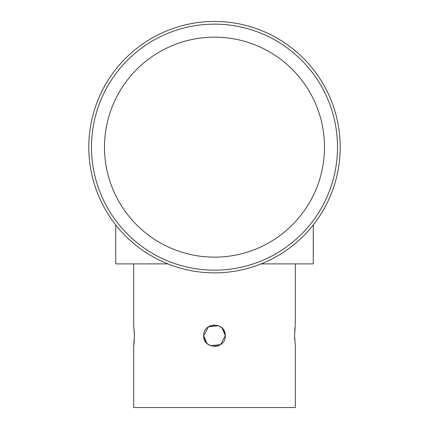 <?xml version="1.0" encoding="UTF-8"?>
<svg xmlns="http://www.w3.org/2000/svg" width="429" height="429" viewBox="0 0 429 429"><rect width="100%" height="100%" fill="white"/><g stroke="black" fill="none" stroke-linecap="round" stroke-linejoin="round"><path stroke-width="0.64" d="M324.496 147.158A109.996 109.996 0 0 0 214.5 37.162A109.996 109.996 0 0 0 104.504 147.158A109.996 109.996 0 0 0 214.5 257.148A109.996 109.996 0 0 0 324.496 147.158M337.516 147.158A123.016 123.016 0 0 1 214.5 270.168A123.016 123.016 0 0 1 91.484 147.158A123.016 123.016 0 0 1 214.5 24.142A123.016 123.016 0 0 1 337.516 147.158M340.208 147.158A125.708 125.708 0 0 1 214.5 272.865A125.708 125.708 0 0 1 88.792 147.158A125.708 125.708 0 0 1 214.5 21.45A125.708 125.708 0 0 1 340.208 147.158M204.536 339.827L203.727 335.719C203.056 349.624 225.96 349.603 225.273 335.719C225.944 321.809 203.04 321.83 203.727 335.719L208.483 326.78L218.613 325.756M295.216 325.691L294.589 335.719L295.313 346.493L295.313 407.55L133.687 407.55L133.687 346.493L134.411 335.719L133.687 324.941L133.687 263.883M295.313 324.941L295.313 263.883M209.733 326.056L214.473 324.941L210.784 325.606M221.418 327.456L218.667 325.783L222.125 328.105M224.442 331.563L222.136 328.115L225.273 335.719L224.48 331.655M218.64 325.772L222.104 328.083M222.136 328.115L224.447 331.579M134.309 331.697L134.411 335.719M294.702 331.52L294.943 328.169M294.964 327.992L295.206 325.777M204.574 339.907L206.88 343.339M207.582 343.978L210.333 345.656M210.403 345.683L220.522 344.653L225.273 335.719M118.715 65.744L118.19 66.372L118.715 65.744M118.184 66.377L116.699 68.179M107.856 80.604L106.22 83.301L107.861 80.598M332.899 104.912L331.799 101.952L332.899 104.912M325.466 88.09L323.943 85.312L325.461 88.084M115.728 224.919L115.728 263.883L167.841 263.883M261.159 263.883L313.272 263.883L313.272 224.919M134.298 339.913L134.057 343.264M134.036 343.441L133.794 345.661M133.784 345.742L133.687 346.493M294.691 339.736L294.589 335.719M217.798 345.978L214.505 346.493M209.733 345.377L206.896 343.35L210.333 345.651M203.727 335.719L206.864 343.318L204.547 339.843M219.267 345.377L214.548 346.493M116.704 68.173L118.184 66.372"/></g></svg>
